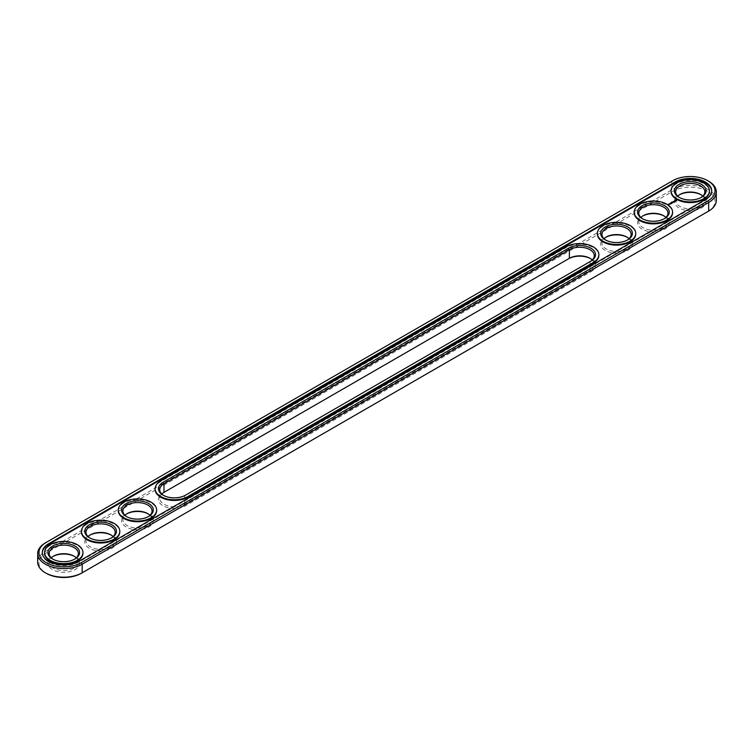 <?xml version="1.0" encoding="UTF-8"?>
<svg xmlns="http://www.w3.org/2000/svg" width="754" height="754" viewBox="0 0 754 754"><rect width="100%" height="100%" fill="white"/><g stroke="black" fill="none" stroke-linecap="round" stroke-linejoin="round"><path stroke-width="0.57" stroke-dasharray="3.77 2.83" d="M716.3 200.451A26.06 15.042 0 0 0 700.212 186.549A26.06 15.042 0 0 0 671.814 189.81L45.334 551.504A26.06 15.042 0 0 0 37.7 562.145M707.808 211.582A24.807 14.326 0 0 0 707.77 191.337A24.807 14.326 0 0 0 672.7 191.346L46.22 553.04A24.807 14.326 0 0 0 46.22 573.294M81.3 573.294L707.78 211.601M161.761 494.021A14.59 8.426 0 0 0 159.725 498.319A14.59 8.426 0 0 0 168.726 506.104A14.59 8.426 0 0 0 184.636 504.275L590.005 270.234L590.891 271.77L185.522 505.802A15.843 9.152 0 0 1 163.109 505.802A15.843 9.152 0 0 1 163.109 492.871L568.478 258.829M590.891 271.77A15.843 9.152 0 0 0 590.891 258.829A15.843 9.152 0 0 0 590.429 258.575M590.891 258.829L590.005 258.32M89.867 535.17A15.843 9.152 0 0 0 89.406 535.425A15.843 9.152 0 0 0 89.406 548.356A15.843 9.152 0 0 0 111.809 548.356A15.843 9.152 0 0 0 111.809 535.425L111.809 535.425A15.843 9.152 0 0 0 111.356 535.17M53.016 556.443A15.843 9.152 0 0 0 52.554 556.697A15.843 9.152 0 0 0 52.554 569.638A15.843 9.152 0 0 0 74.957 569.638A15.843 9.152 0 0 0 74.957 556.697L74.957 556.697A15.843 9.152 0 0 0 74.505 556.443M126.719 513.889A15.843 9.152 0 0 0 126.257 514.143A15.843 9.152 0 0 0 126.257 527.084A15.843 9.152 0 0 0 148.661 527.084A15.843 9.152 0 0 0 148.67 514.143A15.843 9.152 0 0 0 148.661 514.143A15.843 9.152 0 0 0 148.208 513.889M605.792 237.303A15.843 9.152 0 0 0 605.33 237.557A15.843 9.152 0 0 0 605.339 250.488A15.843 9.152 0 0 0 627.743 250.488A15.843 9.152 0 0 0 627.743 237.557L627.743 237.557A15.843 9.152 0 0 0 627.281 237.303M642.644 216.021A15.843 9.152 0 0 0 642.191 216.275A15.843 9.152 0 0 0 642.191 229.216A15.843 9.152 0 0 0 664.594 229.216A15.843 9.152 0 0 0 664.594 216.275L664.594 216.275A15.843 9.152 0 0 0 664.133 216.021M679.495 194.749A15.843 9.152 0 0 0 679.043 195.003A15.843 9.152 0 0 0 679.043 207.934A15.843 9.152 0 0 0 701.446 207.934A15.843 9.152 0 0 0 701.446 195.003A15.843 9.152 0 0 0 700.984 194.749M701.446 195.003L700.56 194.494L701.446 195.003M708.666 181.214A26.06 15.042 0 0 0 671.814 181.214L45.334 542.908L45.334 551.504L46.22 553.04M163.571 495.425A14.59 8.426 0 0 0 163.995 495.68A14.59 8.426 0 0 0 184.636 495.68L590.005 261.638A14.59 8.426 0 0 0 590.024 261.629L590.005 270.234A14.59 8.426 0 0 0 594.275 264.277A14.59 8.426 0 0 0 592.239 259.979M111.809 535.425L110.932 534.916L111.809 535.425M113.166 536.575A14.59 8.426 180 0 1 115.202 540.872A14.59 8.426 180 0 1 100.612 549.298A14.59 8.426 180 0 1 86.022 540.872A14.59 8.426 180 0 1 88.058 536.575M74.957 556.697L74.081 556.188L74.957 556.697M76.305 557.847A14.59 8.426 180 0 1 78.35 562.145A14.59 8.426 180 0 1 63.76 570.571A14.59 8.426 180 0 1 49.17 562.145A14.59 8.426 180 0 1 51.206 557.847M148.661 514.143L147.784 513.634L148.67 514.143M150.018 515.293A14.59 8.426 180 0 1 152.054 519.591A14.59 8.426 180 0 1 137.464 528.017A14.59 8.426 180 0 1 122.874 519.591A14.59 8.426 180 0 1 124.91 515.293M627.743 237.557L626.857 237.048L627.743 237.557M629.09 238.707A14.59 8.426 180 0 1 631.126 243.005A14.59 8.426 180 0 1 616.536 251.431A14.59 8.426 180 0 1 601.946 243.005A14.59 8.426 180 0 1 603.982 238.707M664.594 216.275L663.709 215.767L664.594 216.275M665.942 217.425A14.59 8.426 180 0 1 667.978 221.723A14.59 8.426 180 0 1 653.388 230.149A14.59 8.426 180 0 1 638.798 221.723A14.59 8.426 180 0 1 640.834 217.425M702.794 196.153A14.59 8.426 180 0 1 704.83 200.451A14.59 8.426 180 0 1 690.24 208.877A14.59 8.426 180 0 1 675.65 200.451A14.59 8.426 180 0 1 677.695 196.153M111.356 537.979A14.59 8.426 180 0 1 110.932 538.233A14.59 8.426 180 0 1 90.291 538.233A14.59 8.426 180 0 1 89.867 537.979M74.505 559.251A14.59 8.426 180 0 1 74.081 559.506A14.59 8.426 180 0 1 53.44 559.506A14.59 8.426 180 0 1 53.016 559.251M148.208 516.697A14.59 8.426 180 0 1 147.784 516.952A14.59 8.426 180 0 1 127.143 516.952A14.59 8.426 180 0 1 126.719 516.697M627.281 240.111A14.59 8.426 180 0 1 626.857 240.366A14.59 8.426 180 0 1 606.216 240.366A14.59 8.426 180 0 1 605.792 240.111M664.133 218.83A14.59 8.426 180 0 1 663.709 219.084A14.59 8.426 180 0 1 643.068 219.084A14.59 8.426 180 0 1 642.644 218.83M700.984 197.557A14.59 8.426 180 0 1 700.56 197.812A14.59 8.426 180 0 1 679.919 197.812A14.59 8.426 180 0 1 679.495 197.557M671.814 181.214L672.7 180.706L671.814 181.214L671.814 189.81L672.7 191.346M42.29 552.87A21.47 12.394 0 0 0 42.29 553.21A21.47 12.394 0 0 0 55.542 564.661A21.47 12.394 0 0 0 78.944 561.975L705.424 200.281A21.47 12.394 0 0 0 711.71 191.516A21.47 12.394 0 0 0 711.71 191.177M590.891 261.129L590.005 261.638L590.891 261.129M184.636 495.68L185.522 495.171L184.636 495.68L184.636 504.275L185.522 505.802M671.069 191.177A19.18 11.074 180 0 1 683.171 181.224A19.18 11.074 180 0 1 703.802 183.684A19.18 11.074 180 0 1 709.41 191.177M634.218 212.449A19.18 11.074 180 0 1 646.319 202.496A19.18 11.074 180 0 1 666.951 204.956A19.18 11.074 180 0 1 672.559 212.449M597.366 233.721A19.18 11.074 180 0 1 609.468 223.768A19.18 11.074 180 0 1 630.099 226.238A19.18 11.074 180 0 1 635.707 233.721M155.145 489.044A19.18 11.074 180 0 1 160.753 481.552L566.122 247.51A19.18 11.074 180 0 1 593.247 247.51A19.18 11.074 180 0 1 598.855 255.003M118.293 510.317A19.18 11.074 180 0 1 130.395 500.364A19.18 11.074 180 0 1 151.026 502.824A19.18 11.074 180 0 1 156.634 510.317M81.441 531.589A19.18 11.074 180 0 1 93.543 521.636A19.18 11.074 180 0 1 114.174 524.105A19.18 11.074 180 0 1 119.782 531.589M44.59 552.87A19.18 11.074 180 0 1 56.691 542.918A19.18 11.074 180 0 1 77.323 545.378A19.18 11.074 180 0 1 82.931 552.87M671.465 201.94L671.183 202.411M671.607 201.638L671.616 202.119M668.911 204.211L669.627 204.315L668.911 204.259M674.726 201.497L673.831 201.365M673.916 201.714L674.604 201.525M673.379 202.355L672.257 202.279L673.068 202.741M672.747 202.732L671.993 202.788M672.747 202.901L671.993 202.713M671.362 202.675L672.078 203.26M672.012 203.043L671.456 202.788M671.211 203.759L670.41 203.392L671.22 203.806M670.476 203.655L670.485 204.23M670.438 203.637L669.675 203.816L670.796 203.948M675.141 200.781L676.159 200.781M675.65 200.319L675.65 191.855M163.109 492.871L163.995 492.362M78.944 561.296L78.944 561.975M705.424 199.603L705.424 200.281M160.753 481.552L160.753 480.873M566.122 247.51L566.122 246.831M90.291 534.916L89.406 535.425M53.44 556.188L52.554 556.697M127.143 513.634L126.257 514.143M606.216 237.048L605.33 237.557M643.068 215.767L642.191 216.275M679.919 194.494L679.043 195.003M594.275 264.277L594.275 255.681M159.725 498.319L159.725 489.723M115.202 540.872L115.202 532.277M86.022 540.872L86.022 532.277M78.35 562.145L78.35 553.549M49.17 562.145L49.17 553.549M152.054 519.591L152.054 510.995M122.874 519.591L122.874 510.995M631.126 243.005L631.126 234.409M601.946 243.005L601.946 234.409M667.978 221.723L667.978 213.128M638.798 221.723L638.798 213.128M704.83 200.451L704.83 191.855M42.29 553.21L42.29 552.531M711.71 191.516L711.71 190.828M163.995 495.68L163.109 495.171M110.932 538.233L111.809 537.725M90.291 538.233L89.406 537.725M74.081 559.506L74.957 558.997M53.44 559.506L52.554 558.997M147.784 516.952L148.67 516.443M127.143 516.952L126.257 516.443M626.857 240.366L627.743 239.857M606.216 240.366L605.33 239.857M663.709 219.084L664.594 218.575M643.068 219.084L642.191 218.575M700.56 197.812L701.446 197.303M679.919 197.812L679.043 197.303"/><path stroke-width="1.13" d="M45.334 542.908L46.22 542.399L45.334 542.908A26.06 15.042 0 0 0 37.7 553.549L37.7 562.145A26.06 15.042 0 0 0 45.334 572.786A26.06 15.042 0 0 0 82.186 572.786L81.3 573.294A24.807 14.326 0 0 1 46.22 573.294L45.334 572.786M37.7 553.549A26.06 15.042 0 0 0 53.788 567.451A26.06 15.042 0 0 0 82.186 564.19L708.666 202.496A26.06 15.042 0 0 0 716.3 191.855A26.06 15.042 0 0 0 708.666 181.214L707.78 180.706A24.807 14.326 0 0 0 672.7 180.706L46.22 542.399A24.807 14.326 0 0 0 46.22 562.654A24.807 14.326 0 0 0 81.3 562.654L707.78 200.96A24.807 14.326 0 0 0 707.78 180.706M81.3 562.654L82.186 564.19L82.186 572.786L707.78 211.601A24.807 14.326 0 0 0 707.808 211.582M590.429 258.575A15.843 9.152 0 0 0 568.478 258.829L163.995 492.362A14.59 8.426 0 0 0 161.761 494.021M111.356 535.17A15.843 9.152 0 0 0 89.867 535.17M74.505 556.443A15.843 9.152 0 0 0 53.016 556.443M148.208 513.889A15.843 9.152 0 0 0 126.719 513.889M627.281 237.303A15.843 9.152 0 0 0 605.792 237.303M664.133 216.021A15.843 9.152 0 0 0 642.644 216.021M700.984 194.749A15.843 9.152 0 0 0 679.495 194.749M707.78 200.96L708.666 202.496L708.666 211.092L707.78 211.601L708.666 211.092A26.06 15.042 0 0 0 716.3 200.451L716.3 191.855M592.239 259.979A14.59 8.426 0 0 0 590.005 258.32A14.59 8.426 0 0 0 569.364 258.32L569.364 249.725L163.995 483.766A14.59 8.426 0 0 0 159.725 489.723A14.59 8.426 0 0 0 163.571 495.425M163.995 492.362L163.995 483.766L163.109 482.23L568.478 248.198A15.843 9.152 180 0 1 590.891 248.198A15.843 9.152 180 0 1 590.891 261.129L185.522 495.171A15.843 9.152 180 0 1 163.109 495.171A15.843 9.152 180 0 1 163.109 482.23M88.058 536.575A14.59 8.426 180 0 1 90.291 534.916A14.59 8.426 180 0 1 110.932 534.916L110.932 534.916A14.59 8.426 180 0 1 113.166 536.575M51.206 557.847A14.59 8.426 180 0 1 53.44 556.188A14.59 8.426 180 0 1 74.081 556.188L74.081 556.188A14.59 8.426 180 0 1 76.305 557.847M124.91 515.293A14.59 8.426 180 0 1 127.143 513.634A14.59 8.426 180 0 1 147.784 513.634L147.784 513.634A14.59 8.426 180 0 1 150.018 515.293M603.982 238.707A14.59 8.426 180 0 1 606.216 237.048A14.59 8.426 180 0 1 626.857 237.048L626.857 237.048A14.59 8.426 180 0 1 629.09 238.707M640.834 217.425A14.59 8.426 180 0 1 643.068 215.767A14.59 8.426 180 0 1 663.709 215.767L663.709 215.767A14.59 8.426 180 0 1 665.942 217.425M677.695 196.153A14.59 8.426 180 0 1 679.919 194.494A14.59 8.426 180 0 1 700.56 194.494L700.56 194.494A14.59 8.426 180 0 1 702.794 196.153M675.056 182.063L48.576 543.766A21.47 12.394 0 0 0 42.29 552.531A21.47 12.394 0 0 0 55.542 563.983A21.47 12.394 0 0 0 78.944 561.296L705.424 199.603A21.47 12.394 0 0 0 711.71 190.828A21.47 12.394 0 0 0 698.458 179.377A21.47 12.394 0 0 0 675.056 182.063L675.056 182.751A21.47 12.394 0 0 1 698.185 179.999A21.47 12.394 0 0 1 711.71 191.177M590.024 261.629A14.59 8.426 0 0 0 594.275 255.681A14.59 8.426 0 0 0 585.274 247.896A14.59 8.426 0 0 0 569.364 249.725L568.478 248.198M89.867 537.979A14.59 8.426 180 0 1 86.022 532.277A14.59 8.426 180 0 1 95.023 524.492A14.59 8.426 180 0 1 110.932 526.32A14.59 8.426 180 0 1 115.202 532.277A14.59 8.426 180 0 1 111.356 537.979M53.016 559.251A14.59 8.426 180 0 1 49.17 553.549A14.59 8.426 180 0 1 58.171 545.764A14.59 8.426 180 0 1 74.081 547.592A14.59 8.426 180 0 1 78.35 553.549A14.59 8.426 180 0 1 74.505 559.251M126.719 516.697A14.59 8.426 180 0 1 122.874 510.995A14.59 8.426 180 0 1 131.875 503.21A14.59 8.426 180 0 1 147.784 505.039A14.59 8.426 180 0 1 152.054 510.995A14.59 8.426 180 0 1 148.208 516.697M605.792 240.111A14.59 8.426 180 0 1 601.946 234.409A14.59 8.426 180 0 1 610.957 226.624A14.59 8.426 180 0 1 626.857 228.453A14.59 8.426 180 0 1 631.126 234.409A14.59 8.426 180 0 1 627.281 240.111M642.644 218.83A14.59 8.426 180 0 1 638.798 213.128A14.59 8.426 180 0 1 647.809 205.342A14.59 8.426 180 0 1 663.709 207.171A14.59 8.426 180 0 1 667.978 213.128A14.59 8.426 180 0 1 664.133 218.83M679.495 197.557A14.59 8.426 180 0 1 675.65 191.855A14.59 8.426 180 0 1 684.66 184.07A14.59 8.426 180 0 1 700.56 185.899A14.59 8.426 180 0 1 704.83 191.855A14.59 8.426 180 0 1 700.984 197.557M48.576 543.766L48.576 544.445A21.47 12.394 0 0 0 42.29 552.87M48.576 544.445L675.056 182.751M111.809 524.784A15.843 9.152 180 0 1 111.809 537.725A15.843 9.152 180 0 1 89.406 537.725A15.843 9.152 180 0 1 89.406 524.784A15.843 9.152 180 0 1 111.809 524.784M74.957 546.066A15.843 9.152 180 0 1 74.957 558.997A15.843 9.152 180 0 1 52.554 558.997A15.843 9.152 180 0 1 52.554 546.066A15.843 9.152 180 0 1 74.957 546.066M148.661 503.512A15.843 9.152 180 0 1 148.67 516.443A15.843 9.152 180 0 1 126.257 516.443A15.843 9.152 180 0 1 126.257 503.512A15.843 9.152 180 0 1 148.661 503.512M627.743 226.916A15.843 9.152 180 0 1 627.743 239.857A15.843 9.152 180 0 1 605.33 239.857A15.843 9.152 180 0 1 605.339 226.916A15.843 9.152 180 0 1 627.743 226.916M664.594 205.644A15.843 9.152 180 0 1 664.594 218.575A15.843 9.152 180 0 1 642.191 218.575A15.843 9.152 180 0 1 642.191 205.644A15.843 9.152 180 0 1 664.594 205.644M701.446 184.362A15.843 9.152 180 0 1 701.446 197.303A15.843 9.152 180 0 1 679.043 197.303A15.843 9.152 180 0 1 679.043 184.362A15.843 9.152 180 0 1 701.446 184.362M709.41 191.177A19.18 11.074 180 0 1 709.42 191.516A19.18 11.074 180 0 1 690.24 202.59A19.18 11.074 180 0 1 671.06 191.516A19.18 11.074 180 0 1 671.069 191.177M668.911 204.089L669.627 204.145L668.911 204.042M668.798 204.626L667.959 204.447L668.798 204.626M676.592 200.856L676.074 200.074L674.707 200.366L675.226 201.158L676.592 200.856M674.868 201.403L673.68 201.412L674.868 201.403M674.17 201.827L673.181 201.572L674.17 201.931M673.51 202.317L672.257 202.11L673.51 202.261M671.993 202.619L672.813 202.666L671.362 202.619L672.125 203.09M671.446 203.505L671.899 203.194L671.088 202.779L671.446 203.505M671.22 203.637L670.41 203.222L671.211 203.589M670.485 204.061L670.937 203.75L669.675 203.589L670.485 204.061M672.559 212.449A19.18 11.074 180 0 1 672.568 212.788A19.18 11.074 180 0 1 653.388 223.863A19.18 11.074 180 0 1 634.208 212.788A19.18 11.074 180 0 1 634.218 212.449M635.707 233.721A19.18 11.074 180 0 1 635.716 234.07A19.18 11.074 180 0 1 616.536 245.135A19.18 11.074 180 0 1 597.356 234.07A19.18 11.074 180 0 1 597.366 233.721M598.855 255.003A19.18 11.074 180 0 1 598.865 255.342A19.18 11.074 180 0 1 593.247 263.174L187.878 497.206A19.18 11.074 180 0 1 166.973 499.61A19.18 11.074 180 0 1 155.136 489.384A19.18 11.074 180 0 1 155.145 489.044M156.634 510.317A19.18 11.074 180 0 1 156.643 510.656A19.18 11.074 180 0 1 137.464 521.73A19.18 11.074 180 0 1 118.284 510.656A19.18 11.074 180 0 1 118.293 510.317M119.782 531.589A19.18 11.074 180 0 1 119.792 531.938A19.18 11.074 180 0 1 100.612 543.003A19.18 11.074 180 0 1 81.432 531.938A19.18 11.074 180 0 1 81.441 531.589M82.931 552.87A19.18 11.074 180 0 1 82.94 553.21A19.18 11.074 180 0 1 63.76 564.284A19.18 11.074 180 0 1 44.58 553.21A19.18 11.074 180 0 1 44.59 552.87M598.865 254.663A19.18 11.074 180 0 0 593.247 246.831A19.18 11.074 180 0 0 566.122 246.831L160.753 480.873A19.18 11.074 0 0 0 155.136 488.705A19.18 11.074 0 0 0 166.973 498.931A19.18 11.074 0 0 0 187.878 496.528L593.247 262.486A19.18 11.074 180 0 0 598.865 254.663L598.865 255.342M114.174 523.427A19.18 11.074 180 0 1 119.792 531.25A19.18 11.074 180 0 1 100.612 542.324A19.18 11.074 180 0 1 81.432 531.25A19.18 11.074 180 0 1 93.27 521.023A19.18 11.074 180 0 1 114.174 523.427M77.323 544.699A19.18 11.074 180 0 1 82.94 552.531A19.18 11.074 180 0 1 63.76 563.606A19.18 11.074 180 0 1 44.58 552.531A19.18 11.074 180 0 1 56.418 542.296A19.18 11.074 180 0 1 77.323 544.699M151.026 502.145A19.18 11.074 180 0 1 156.643 509.977A19.18 11.074 180 0 1 137.464 521.052A19.18 11.074 180 0 1 118.284 509.977A19.18 11.074 180 0 1 130.122 499.751A19.18 11.074 180 0 1 151.026 502.145M630.099 225.559A19.18 11.074 180 0 1 635.716 233.382A19.18 11.074 180 0 1 616.536 244.456A19.18 11.074 180 0 1 597.356 233.382A19.18 11.074 180 0 1 609.194 223.156A19.18 11.074 180 0 1 630.099 225.559M666.951 204.277A19.18 11.074 180 0 1 672.568 212.11A19.18 11.074 180 0 1 653.388 223.184A19.18 11.074 180 0 1 634.208 212.11A19.18 11.074 180 0 1 646.046 201.874A19.18 11.074 180 0 1 666.951 204.277M703.802 183.005A19.18 11.074 180 0 1 709.42 190.828A19.18 11.074 180 0 1 690.24 201.902A19.18 11.074 180 0 1 671.06 190.828A19.18 11.074 180 0 1 682.898 180.602A19.18 11.074 180 0 1 703.802 183.005M676.517 200.47L674.773 200.47M675.65 200.14L676.159 200.611L675.282 200.998L675.65 200.319M568.478 258.829L569.364 258.32M187.878 497.206L187.878 496.528M593.247 263.174L593.247 262.486M671.06 190.828L671.06 191.516M709.42 190.828L709.42 191.516M634.208 212.11L634.208 212.788M672.568 212.11L672.568 212.788M597.356 233.382L597.356 234.07M635.716 233.382L635.716 234.07M155.136 488.705L155.136 489.384M118.284 509.977L118.284 510.656M156.643 509.977L156.643 510.656M81.432 531.25L81.432 531.938M119.792 531.25L119.792 531.938M44.58 552.531L44.58 553.21M82.94 552.531L82.94 553.21"/></g></svg>
